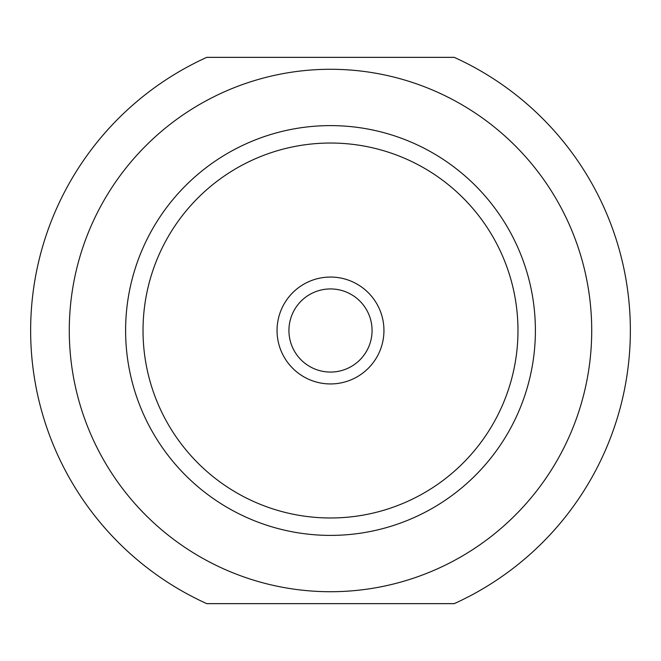 <?xml version="1.0" encoding="UTF-8"?>
<svg xmlns="http://www.w3.org/2000/svg" width="661" height="661" viewBox="0 0 661 661"><rect width="100%" height="100%" fill="white"/><g stroke="black" fill="none" stroke-linecap="round" stroke-linejoin="round"><path stroke-width="0.99" d="M454.239 603.65A299.879 299.879 0 0 0 454.239 57.35L206.761 57.35A299.879 299.879 0 0 0 206.761 603.65L454.239 603.65M330.5 591.719A261.219 261.219 0 0 0 556.719 199.886A261.219 261.219 0 0 0 104.281 199.886A261.219 261.219 0 0 0 330.5 591.719M330.5 383.942A53.442 53.442 0 0 0 376.787 303.779A53.442 53.442 0 0 0 284.213 303.779A53.442 53.442 0 0 0 330.5 383.942M330.5 372.069A41.569 41.569 0 0 0 366.5 309.72A41.569 41.569 0 0 0 294.5 309.72A41.569 41.569 0 0 0 330.5 372.069M330.5 535.393A204.893 204.893 0 0 1 125.607 330.5A204.893 204.893 0 0 1 330.5 125.607A204.893 204.893 0 0 1 535.393 330.5A204.893 204.893 0 0 1 330.5 535.393M330.5 143.032A187.468 187.468 0 0 0 168.142 424.238A187.468 187.468 0 0 0 492.858 424.238A187.468 187.468 0 0 0 330.5 143.032"/></g></svg>
